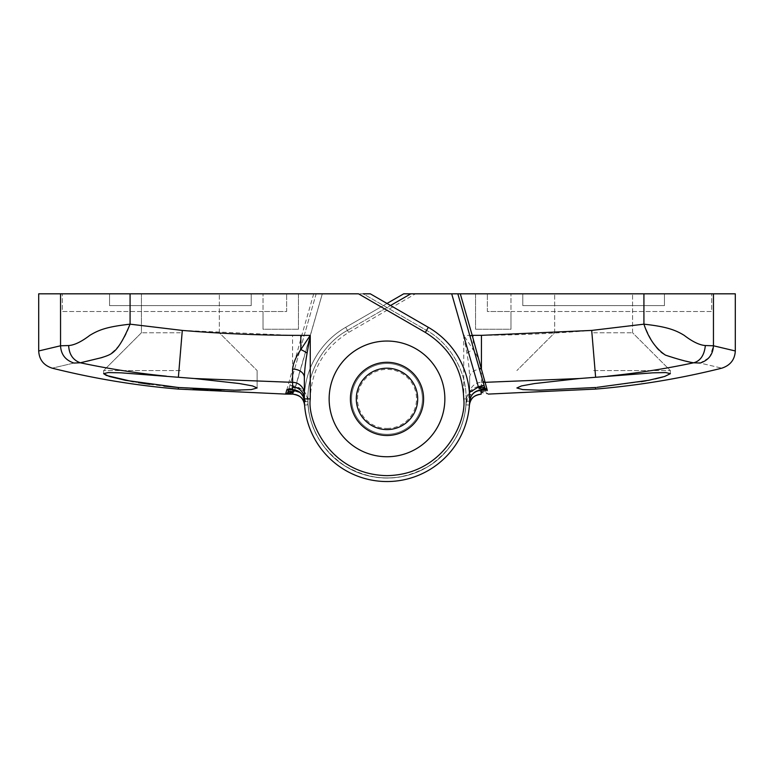 <?xml version="1.0" encoding="UTF-8"?>
<svg xmlns="http://www.w3.org/2000/svg" width="774" height="774" viewBox="0 0 774 774"><rect width="100%" height="100%" fill="white"/><g stroke="black" fill="none" stroke-linecap="round" stroke-linejoin="round"><path stroke-width="0.58" stroke-dasharray="3.87 2.9" d="M300.167 392.486L308.12 404.812C309.329 430.199 326.734 458.044 352.083 469.876C377.315 481.989 402.983 480.654 429.086 465.88C453.719 448.775 466.064 426.222 466.103 398.242C466.441 370.272 448.901 342.495 426.551 330.392L363.209 293.82L370.291 293.82L316.16 293.82L289.157 387.987L286.719 390.212L292.591 369.092L292.543 335.345L182.296 330.421L130.08 324.171C108.225 326.551 98.888 329.753 89.823 335.345C81.512 341.721 74.459 345.117 68.644 345.543L60.546 345.784L38.7 350.961M288.499 389.167A5.902 3.435 44.1 0 1 292.669 389.216L295.126 387.958A5.902 1.674 16 0 0 289.157 387.987L316.16 293.82L322.303 293.82L38.7 293.82M180.381 293.82L141.419 293.82L180.381 293.82M180.381 332.781L141.419 332.781L180.381 332.781M444.857 398.9A57.856 57.856 0 0 0 387 341.044A57.856 57.856 0 0 0 329.144 398.9A57.856 57.856 0 0 0 387 456.747A57.856 57.856 0 0 0 444.857 398.9A57.856 57.856 0 0 1 387 456.747A57.856 57.856 0 0 1 329.144 398.9A57.856 57.856 0 0 1 387 341.044A57.856 57.856 0 0 1 444.857 398.9A57.856 57.856 0 0 1 387 456.747A57.856 57.856 0 0 1 329.144 398.9A57.856 57.856 0 0 1 387 341.044A57.856 57.856 0 0 1 444.857 398.9M351.58 398.9A35.42 35.42 0 0 1 387 363.48A35.42 35.42 0 0 1 422.42 398.9A35.42 35.42 0 0 1 387 434.32A35.42 35.42 0 0 1 351.58 398.9A35.42 35.42 0 0 1 387 363.48A35.42 35.42 0 0 1 422.42 398.9A35.42 35.42 0 0 1 387 434.32A35.42 35.42 0 0 1 351.58 398.9A35.42 35.42 0 0 1 387 363.48A35.42 35.42 0 0 1 422.42 398.9A35.42 35.42 0 0 1 387 434.32A35.42 35.42 0 0 1 351.58 398.9A35.42 35.42 0 0 1 387 363.48A35.42 35.42 0 0 1 422.42 398.9A35.42 35.42 0 0 1 387 434.32A35.42 35.42 0 0 1 351.58 398.9A35.42 35.42 0 0 0 387 434.32A35.42 35.42 0 0 0 422.42 398.9A35.42 35.42 0 0 0 387 363.48A35.42 35.42 0 0 0 351.58 398.9A35.42 35.42 0 0 0 387 434.32A35.42 35.42 0 0 0 422.42 398.9A35.42 35.42 0 0 0 387 363.48A35.42 35.42 0 0 0 351.58 398.9A35.42 35.42 0 0 0 387 434.32A35.42 35.42 0 0 0 422.42 398.9A35.42 35.42 0 0 0 387 363.48A35.42 35.42 0 0 0 351.58 398.9A35.42 35.42 0 0 0 387 434.32A35.42 35.42 0 0 0 422.42 398.9A35.42 35.42 0 0 0 387 363.48A35.42 35.42 0 0 0 351.58 398.9A35.42 35.42 0 0 0 387 434.32A35.42 35.42 0 0 0 422.42 398.9A35.42 35.42 0 0 1 387 434.32A35.42 35.42 0 0 1 351.58 398.9A35.42 35.42 0 0 1 387 363.48A35.42 35.42 0 0 1 422.42 398.9A35.42 35.42 0 0 0 387 363.48A35.42 35.42 0 0 0 351.58 398.9M180.381 370.562L103.639 370.562L180.381 370.562M240.433 390.135L252.837 389.409L257.123 387.968L252.556 385.936L239.408 383.546L194.39 378.515L121.383 372.845L108.205 372.565L103.639 373.658L103.639 370.562L141.419 332.781L141.419 293.82L141.419 332.781L103.639 370.562L103.639 373.639M133.312 381.785L138.382 382.646M149.682 384.33L164.136 386.11M178.378 389.09L178.378 387.493L193.045 388.596M289.902 385.394L295.571 387.019C303.05 389.003 307.172 393.86 307.936 401.58C307.955 423.92 321.781 453.932 349.2 468.386C376.232 483.557 408.943 478.854 427.712 466.722C447.237 455.867 466.77 429.212 466.103 398.223C466.248 367.234 446.259 340.908 426.551 330.392L363.209 293.82L322.303 293.82L358.488 293.82M288.663 389.69L290.047 384.872L295.726 386.497C303.147 388.558 307.21 393.434 307.926 401.116C307.81 423.475 321.491 453.622 348.9 468.222C375.912 483.537 408.701 478.922 427.509 466.838C447.091 456.041 466.732 429.386 466.103 398.339C466.296 367.292 446.279 340.918 426.551 330.392L363.209 293.82L370.291 293.82L428.322 327.325A82.644 82.644 0 0 1 388.403 481.534A82.644 82.644 0 0 1 304.405 401.696C303.524 394.75 299.615 390.938 292.659 390.26L293.23 394.159M251.221 293.82L109.54 293.82L251.221 293.82L109.54 293.82L251.221 293.82L251.221 305.624L251.221 293.82L251.221 305.624L109.54 305.624L109.54 293.82L109.54 305.624L251.221 305.624L109.54 305.624L109.54 293.82L109.54 305.624L251.221 305.624L251.221 293.82M298.445 293.82L62.317 293.82L298.445 293.82L286.641 293.82L298.445 293.82L298.445 329.24L298.445 293.82M290.047 384.872L287.899 392.379M263.025 329.24L263.025 293.82L263.025 329.24L263.025 311.525L62.317 311.525L62.317 293.82L62.317 311.525L286.641 311.525L286.641 293.82L286.641 311.525L263.025 311.525L263.025 329.24L298.445 329.24L263.025 329.24M60.546 293.82L60.546 345.784C61.049 354.589 65.509 360.345 73.927 363.054C44.815 369.885 44.815 369.885 73.927 363.054L80.332 362.783C73.598 360.984 69.699 355.237 68.644 345.543M130.08 293.82L130.08 324.171C125.427 338.248 118.258 348.561 108.573 355.111C95.705 359.378 86.291 361.942 80.332 362.783C108.592 368.811 137.269 373.271 166.342 376.164M304.066 336.003L301.792 335.345L292.591 369.092L294.875 368.056M295.126 387.958L322.303 293.82L294.749 389.922M307.936 401.58L304.405 401.696L304.588 405.073A82.644 82.644 0 0 0 390.086 481.486A82.644 82.644 0 0 0 469.644 398.9A82.644 82.644 0 0 1 388.161 481.534A82.644 82.644 0 0 1 304.385 401.222L307.926 401.116M662.796 377.006L670.361 373.658L665.804 372.565L652.646 372.845L579.61 378.515L481.389 382.346L481.409 369.072C480.809 363.277 478.071 356.775 473.185 349.567L463.742 335.374L466.896 353.118C468.502 361.99 469.421 370.117 469.644 377.509L469.644 398.9A82.644 82.644 0 0 0 428.322 327.325L426.551 330.392L428.322 327.325A82.644 82.644 0 0 1 387 481.544A82.644 82.644 0 0 1 304.356 398.9L304.356 377.509M291.053 389.709L288.847 389.07M287.918 389.68L295.117 387.803A5.902 2.322 16 0 0 289.021 388.471L288.46 389.351L286.873 389.67M285.635 394.092L287.318 393.386M295.117 387.803L322.303 293.82M207.829 389.457L210.441 389.583M221.083 389.98L233.284 390.183M286.719 390.212L292.659 390.26L292.669 389.216L286.719 390.212M292.649 389.709L292.649 388.935A5.902 3.841 -133.5 0 0 288.557 389.245L288.557 389.245A5.902 3.841 -133.5 0 0 288.46 389.351M593.619 293.82L632.581 293.82L593.619 293.82M593.619 332.781L632.581 332.781L593.619 332.781M593.619 370.562L670.361 370.562L593.619 370.562M596.812 387.387L641.259 381.688M646.242 380.779L655.268 378.902M579.61 378.515L534.621 383.536L521.453 385.926L516.877 387.968L522.711 389.583L539.333 390.183L595.622 387.493L595.622 389.09M735.3 293.82L415.512 293.82L348.629 332.433C324.083 347.807 311.293 369.953 310.258 398.9C307.172 421.346 330.198 474.597 387 475.642C443.802 474.597 466.828 421.346 463.742 398.9L463.742 335.374L473.185 335.374C512.765 335.374 552.268 333.72 591.704 330.421L643.92 324.171C656.797 354.734 663.144 354.289 672.219 357.617L693.668 362.783C665.408 368.811 636.731 373.271 607.658 376.164M387 303.466L345.678 327.325L403.709 293.82L451.697 293.82L415.512 293.82M469.934 336.003L486.101 392.379L483.953 384.872L478.274 386.497L451.697 293.82L457.84 293.82L451.697 293.82L479.483 390.706C471.579 392.147 467.051 396.849 465.88 404.812C464.671 430.199 447.266 458.044 421.917 469.876C396.685 481.989 371.017 480.654 344.914 465.88C320.281 448.775 307.936 426.222 307.897 398.242C307.559 370.272 325.099 342.495 347.449 330.392L390.541 305.507M522.779 293.82L664.46 293.82L522.779 293.82L664.46 293.82L522.779 293.82L522.779 305.624L522.779 293.82L522.779 305.624L664.46 305.624L664.46 293.82L664.46 305.624L522.779 305.624L664.46 305.624L664.46 293.82L664.46 305.624L522.779 305.624L522.779 293.82M475.555 293.82L711.683 293.82L475.555 293.82L487.359 293.82L475.555 293.82L475.555 329.24L475.555 293.82M735.3 350.961L713.454 345.784L705.356 345.543C699.638 345.175 692.575 341.769 684.177 335.345C674.386 329.414 666.095 326.705 643.92 324.171L643.92 293.82M484.843 387.987L484.098 385.394M469.402 392.515L466.064 401.58L469.595 401.696A82.644 82.644 0 0 1 385.597 481.534A82.644 82.644 0 0 1 345.678 327.325L403.709 293.82L345.678 327.325A82.644 82.644 0 0 0 383.914 481.486A82.644 82.644 0 0 0 469.412 405.073L469.412 405.073A82.644 82.644 0 0 1 383.914 481.486A82.644 82.644 0 0 1 304.356 398.9A82.644 82.644 0 0 0 385.839 481.534A82.644 82.644 0 0 0 469.615 401.222C470.457 394.227 474.375 390.396 481.351 389.709L481.389 382.346A11.803 11.745 180 0 0 469.644 394.101L469.644 377.509A11.803 8.427 -0 0 1 481.409 369.072M483.953 384.872L457.84 293.82M478.274 386.497C470.853 388.558 466.79 393.434 466.074 401.116L469.615 401.222C470.65 394.082 474.568 390.251 481.351 389.719L481.351 388.935L478.883 387.803L478.274 386.497M510.975 329.24L510.975 293.82L510.975 329.24L510.975 311.525L711.683 311.525L711.683 293.82L711.683 311.525L487.359 311.525L487.359 293.82L487.359 311.525L510.975 311.525L510.975 329.24L475.555 329.24L510.975 329.24M705.356 345.543C704.882 354.405 700.983 360.152 693.668 362.783L699.88 362.996M713.454 293.82L713.454 345.784L709.922 356.495M708.791 357.869L700.073 363.054C729.185 369.885 729.185 369.885 700.073 363.054M466.064 401.58C466.045 423.92 452.219 453.932 424.8 468.386C397.768 483.557 365.057 478.854 346.288 466.722C326.763 455.867 307.23 429.212 307.897 398.223C307.752 367.234 327.741 340.908 347.449 330.392L345.678 327.325A82.644 82.644 0 0 0 304.356 398.9A82.644 82.644 0 0 1 345.678 327.325A82.644 82.644 0 0 0 304.356 398.9A82.644 82.644 0 0 1 345.678 327.325A82.644 82.644 0 0 0 304.356 398.9A82.644 82.644 0 0 1 345.678 327.325L348.629 332.433M485.153 389.07L479.483 390.706L481.118 392.524L488.394 394.092L486.101 392.379A5.902 2.07 -16 0 0 480.296 391.905M478.883 387.803A5.902 2.322 -16 0 1 484.979 388.471L485.54 389.351L487.127 389.67L488.394 394.092L486.682 393.386M426.551 330.392L428.322 327.325A82.644 82.644 0 0 1 469.644 398.9A82.644 82.644 0 0 0 428.322 327.325A82.644 82.644 0 0 1 469.644 398.9L469.615 401.222M486.623 389.68L481.351 389.709L486.604 389.68L485.443 389.245A5.902 3.841 133.5 0 1 485.54 389.351M308.12 404.812L304.588 405.073A82.644 82.644 0 0 0 390.086 481.486A82.644 82.644 0 0 0 469.644 398.9L469.644 394.101M481.128 394.15L481.118 392.524A5.902 2.902 -28.8 0 1 486.304 392.873M487.127 389.67L481.351 388.935A5.902 3.841 133.5 0 1 485.443 389.245L484.979 388.471M387 428.409A29.518 29.518 0 0 0 416.518 398.9A29.518 29.518 0 0 0 387 369.382A29.518 29.518 0 0 0 357.482 398.9A29.518 29.518 0 0 0 387 428.409M423.601 398.9A36.601 36.601 0 0 1 387 435.501A36.601 36.601 0 0 1 350.399 398.9A36.601 36.601 0 0 1 387 362.3A36.601 36.601 0 0 1 423.601 398.9M313.702 293.82L301.792 335.345L292.543 335.345M182.296 330.421L178.388 377.122M291.266 380.624A2.361 2.351 -164 0 1 288.983 382.327L194.39 378.515M481.389 387.126A11.803 11.774 0 0 0 469.644 398.9L463.742 398.9M347.449 330.392L345.678 327.325L347.449 330.392L410.791 293.82L347.449 330.392C327.721 340.918 307.704 367.292 307.897 398.339C307.268 429.386 326.909 456.041 346.491 466.838C365.299 478.922 398.088 483.537 425.1 468.222C452.509 453.622 466.19 423.475 466.074 401.116M595.612 377.122L591.704 330.421M466.896 353.118A11.803 3.202 153.4 0 1 473.185 349.567L473.185 335.374M465.88 404.812L469.412 405.073M219.342 332.781L219.342 293.82L219.342 332.781L257.123 370.562L219.342 332.781M287.377 389.68L289.021 388.471M257.123 387.968L257.123 370.562L257.123 387.968M304.579 405.034L304.521 404.163M632.581 332.781L632.581 293.82L632.581 332.781L670.361 370.562L632.581 332.781M670.361 373.658L670.361 370.562L670.361 373.658M554.658 332.781L554.658 293.82L554.658 332.781L516.877 370.562L554.658 332.781"/><path stroke-width="1.16" d="M194.39 378.515L239.379 383.536L252.547 385.926L257.123 387.968L251.289 389.583L234.667 390.183L178.378 387.493L125.407 380.315L109.308 376.454L103.639 373.658L108.196 372.565L121.354 372.845L194.39 378.515L292.611 382.346L292.591 369.072C293.191 363.277 295.929 356.775 300.815 349.567L310.258 335.374L307.104 353.118C305.498 361.99 304.579 370.117 304.356 377.509L304.356 398.9A82.644 82.644 0 0 0 387 481.544A82.644 82.644 0 0 0 428.322 327.325L370.291 293.82L363.209 293.82M60.546 293.82L60.546 345.784L38.7 350.961L38.7 293.82L358.488 293.82L425.371 332.433C449.917 347.807 462.707 369.953 463.742 398.9C466.828 421.346 443.802 474.597 387 475.642C330.198 474.597 307.172 421.346 310.258 398.9L310.258 335.374L300.815 335.374C261.235 335.374 221.732 333.72 182.296 330.421L130.08 324.171C117.203 354.734 110.856 354.289 101.781 357.617L80.332 362.783C108.592 368.811 137.269 373.271 166.342 376.164M444.857 398.9A57.856 57.856 0 0 0 387 341.044A57.856 57.856 0 0 0 329.144 398.9A57.856 57.856 0 0 0 387 456.747A57.856 57.856 0 0 0 444.857 398.9M103.639 373.658L106.299 375.409M106.415 375.458L133.312 381.785M138.382 382.646L149.682 384.33M164.136 386.11L178.378 387.493L178.378 389.09L285.596 394.092L287.696 392.873L288.663 389.69M68.644 345.543C69.118 354.405 73.017 360.152 80.332 362.783L73.927 363.054C44.815 369.885 44.815 369.885 73.927 363.054C65.451 360.191 60.991 354.434 60.546 345.784L68.644 345.543C74.362 345.175 81.425 341.769 89.823 335.345C99.614 329.414 107.905 326.705 130.08 324.171L130.08 293.82M294.749 389.922L294.517 390.706L300.167 392.486M291.053 389.709L294.517 390.706L292.882 392.524L292.872 394.15C299.606 394.759 303.514 398.407 304.588 405.073L304.569 404.889M288.46 389.351L286.873 389.67L285.606 394.092L292.872 394.15L285.606 394.092L292.882 392.524A5.902 2.902 28.8 0 0 287.696 392.873M293.704 391.905A5.902 2.07 16 0 0 287.899 392.379M310.258 398.9L304.356 398.9L304.385 401.222C303.543 394.227 299.625 390.396 292.649 389.709L292.611 382.346A11.803 11.745 180 0 1 304.356 394.101M304.356 377.509A11.803 8.427 0 0 0 292.591 369.072M193.045 388.596L207.829 389.457M210.441 389.583L217.03 389.844M217.107 389.844L221.083 389.98M233.284 390.183L240.433 390.135M287.918 389.68L292.649 389.709C299.432 390.251 303.35 394.082 304.385 401.222M713.454 345.784L735.3 350.961L735.3 293.82L713.454 293.82L713.454 345.784C712.951 354.589 708.491 360.345 700.073 363.054C729.185 369.885 729.185 369.885 700.073 363.054L693.668 362.783C700.402 360.984 704.301 355.237 705.356 345.543L713.454 345.784M735.3 350.961C734.836 359.6 730.366 365.328 721.9 368.143C680.375 378.544 638.289 385.529 595.622 389.09L595.622 387.493L539.343 390.183L522.702 389.583L516.877 387.968L521.444 385.936L534.592 383.546L579.61 378.515L652.617 372.845L665.795 372.565L670.361 373.658L664.692 376.454L648.593 380.315L596.812 387.387M641.259 381.688L646.242 380.779M655.268 378.902L662.796 377.006M390.541 305.507L410.791 293.82L403.709 293.82L387 303.466M410.791 293.82L457.84 293.82L484.843 387.987A5.902 1.674 -16 0 0 478.874 387.958L478.429 387.019L469.402 392.515M713.454 293.82L457.84 293.82M484.843 387.987L487.281 390.212L481.409 369.092L481.457 335.345L591.704 330.421L643.92 324.171C665.775 326.551 675.112 329.753 684.177 335.345C692.488 341.721 699.541 345.117 705.356 345.543M451.697 293.82L478.429 387.019L484.098 385.394L469.934 336.003L472.208 335.345L481.409 369.092L479.125 368.056M709.922 356.495L708.791 357.869M699.88 362.996L699.222 362.871M643.92 293.82L643.92 324.171C648.573 338.248 655.742 348.561 665.427 355.111C678.295 359.378 687.709 361.942 693.668 362.783C665.408 368.811 636.731 373.271 607.658 376.164M469.595 401.696C470.476 394.75 474.385 390.938 481.341 390.26L481.128 394.15C474.394 394.759 470.486 398.407 469.412 405.073L469.595 401.696M485.501 389.167A5.902 3.435 -44.1 0 0 481.331 389.216L478.874 387.958M595.622 389.09L488.355 394.092M487.281 390.212L481.341 390.26L481.331 389.216L487.281 390.212M423.601 398.9A36.601 36.601 0 0 1 387 435.501A36.601 36.601 0 0 1 350.399 398.9A36.601 36.601 0 0 1 387 362.3A36.601 36.601 0 0 1 423.601 398.9M417.699 398.9A30.699 30.699 0 0 1 387 429.589A30.699 30.699 0 0 1 356.301 398.9A30.699 30.699 0 0 1 387 368.201A30.699 30.699 0 0 1 417.699 398.9M469.644 398.9A82.644 82.644 0 0 0 428.322 327.325L425.371 332.433M178.388 377.122L182.296 330.421M307.104 353.118A11.803 3.202 -153.4 0 0 300.815 349.567L300.815 335.374M292.872 394.15L292.872 394.15C303.427 395.998 303.747 401.087 304.588 405.073M304.356 398.9A11.803 11.774 0 0 0 292.611 387.126M460.298 293.82L472.208 335.345L481.457 335.345M591.704 330.421L595.612 377.122M482.734 380.624A2.361 2.351 164 0 0 485.017 382.327L579.61 378.515M481.128 394.15L481.128 394.15C470.573 395.998 470.253 401.087 469.412 405.073M38.7 350.961C39.164 359.6 43.634 365.328 52.1 368.143C93.625 378.544 135.711 385.529 178.378 389.09M287.396 389.68L292.649 389.719M304.579 405.034L304.521 404.163M469.479 404.163L469.421 405.034"/></g></svg>
